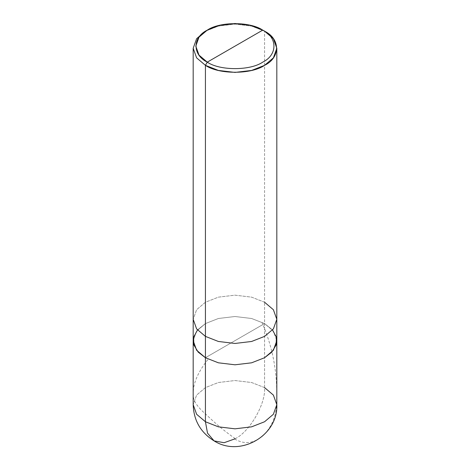 <?xml version="1.0" encoding="UTF-8"?>
<svg xmlns="http://www.w3.org/2000/svg" width="470" height="470" viewBox="0 0 470 470"><rect width="100%" height="100%" fill="white"/><g stroke="black" fill="none" stroke-linecap="round" stroke-linejoin="round"><path stroke-width="0.35" stroke-dasharray="2.35 1.76" d="M235 438.827C249.629 431.906 265.897 403.736 264.575 387.603L264.575 323.577L273.381 331.062L276.818 340.656L273.381 331.062L264.575 323.577L251.609 318.495L235 316.51L218.391 318.495L205.425 323.577L197.482 329.981L205.425 323.577L218.391 318.495L235 316.51L251.609 318.495L264.575 323.577L205.425 357.729L264.575 323.577L264.575 387.603C265.897 403.736 249.629 431.906 235 438.827L224.114 442.711L214.091 440.895M264.575 387.603L251.609 382.521L235 380.536L218.391 382.521L205.425 387.603L196.619 395.088L193.182 404.682L196.619 395.088L205.425 387.603L218.391 382.521L235 380.536L251.609 382.521L264.575 387.603L273.381 395.088L276.818 404.682M264.575 323.577L272.518 329.981L264.575 323.577L251.609 318.495L235 316.51L218.391 318.495L205.425 323.577L196.619 331.062L193.182 340.656L196.619 331.062L205.425 323.577L218.391 318.495L235 316.51L251.609 318.495L264.575 323.577L205.425 357.729L264.575 323.577L264.575 302.239L264.575 323.577M264.575 302.239L251.609 297.152L235 295.166L218.391 297.152L205.425 302.239L196.619 309.724L193.182 319.312L196.619 309.724L205.425 302.239L218.391 297.152L235 295.166L251.609 297.152L264.575 302.239L264.575 31.196L264.575 302.239L273.381 309.724L276.818 319.312M264.575 31.196L251.609 26.108L235 24.123L218.391 26.108L205.425 31.196L218.391 26.108L235 24.123L251.609 26.108L264.575 31.196M235.294 438.645C225.624 432.024 216.036 424.105 206.53 414.893C197.341 407.026 192.941 400.528 193.334 395.387C192.471 384.765 197.365 372.775 208.004 359.415M234.706 438.992C244.376 444.773 253.964 443.545 263.47 435.314C272.659 425.849 277.059 413.923 276.666 399.529C277.529 372.493 272.635 346.825 261.996 322.532"/><path stroke-width="0.7" d="M235 438.827L224.114 442.711L214.091 440.895C240.164 457.604 278.252 435.602 276.818 404.682L273.381 414.27L264.575 421.755L251.609 426.836L235 428.822L218.391 426.836L205.425 421.755L207.505 433.123L214.091 440.895L207.505 433.123L205.425 421.755L205.425 357.729L198.187 352.112L193.857 344.992L193.599 337.237L197.482 329.981L193.599 337.237L193.857 344.992L198.187 352.112L205.425 357.729L218.391 362.811L235 364.796L251.609 362.811L264.575 357.729L273.381 350.244L276.818 340.656L273.381 350.244L264.575 357.729L251.609 362.811L235 364.796L218.391 362.811L205.425 357.729L205.425 421.755L218.391 426.836L235 428.822L251.609 426.836L264.575 421.755L273.381 414.27L276.818 404.682L273.381 395.088L264.575 387.603M272.518 329.981L276.401 337.237L276.143 344.992L271.813 352.112L264.575 357.729L251.609 362.811L235 364.796L218.391 362.811L205.425 357.729L218.391 362.811L235 364.796L251.609 362.811L264.575 357.729L271.813 352.112L276.143 344.992L276.401 337.237L272.518 329.981M214.091 440.895C200.667 432.541 193.699 420.468 193.182 404.682L196.619 414.27L205.425 421.755L196.619 414.27L193.182 404.682L193.182 340.656L196.619 350.244L205.425 357.729L205.425 336.385L218.391 341.473L235 343.458L251.609 341.473L264.575 336.385L273.381 328.9L276.818 319.312L273.381 309.724L264.575 302.239M207.276 62.14C192.318 54.937 192.318 37.336 207.276 30.133C219.754 21.497 250.246 21.497 262.724 30.133L207.276 62.14C219.754 70.776 250.246 70.776 262.724 62.14C277.682 54.937 277.682 37.336 262.724 30.133L264.575 31.196C280.525 38.881 280.525 57.657 264.575 65.342C251.262 74.554 218.738 74.554 205.425 65.342L218.391 70.43L235 72.415L251.609 70.43L264.575 65.342L273.381 57.863L276.818 48.269L273.381 38.681L264.575 31.196L262.724 30.133C277.682 37.336 277.682 54.937 262.724 62.14C250.246 70.776 219.754 70.776 207.276 62.14L262.724 30.133L250.575 25.362L235 23.5L219.425 25.362L207.276 30.133L199.016 37.148L195.79 46.136L199.016 55.125L207.276 62.14L205.425 65.342L207.276 62.14M276.818 404.682L276.818 319.312L273.381 328.9L264.575 336.385L251.609 341.473L235 343.458L218.391 341.473L205.425 336.385L205.425 65.342L205.425 357.729L196.619 350.244L193.182 340.656L193.182 319.312L196.619 328.9L205.425 336.385L196.619 328.9L193.182 319.312L193.182 48.269L196.619 57.863L205.425 65.342L196.619 57.863L193.182 48.269L196.619 38.681L205.425 31.196L196.619 38.681L193.182 48.269M276.818 319.312L276.818 48.269M264.575 31.196L262.724 30.133M205.425 31.196L207.276 30.133"/></g></svg>
